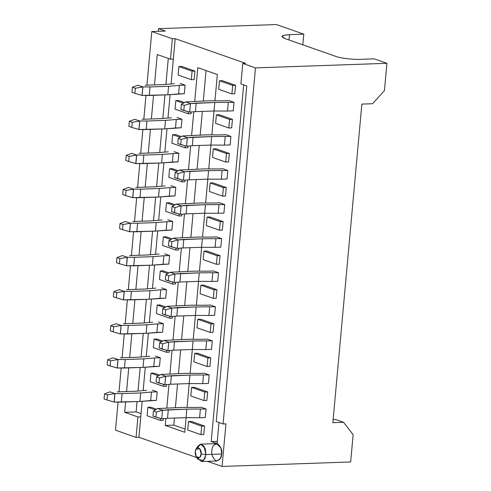 <?xml version="1.0" encoding="UTF-8"?>
<svg xmlns="http://www.w3.org/2000/svg" width="491" height="491" viewBox="0 0 491 491"><rect width="100%" height="100%" fill="white"/><g stroke="black" fill="none" stroke-linecap="round" stroke-linejoin="round"><path stroke-width="0.74" d="M146.576 390.327L135.798 391.229L146.576 390.327M117.22 391.879L135.798 391.229L117.22 391.879M109.984 391.873L114.962 393.567L114.182 402.086L121.338 402.111L122.112 393.598L114.962 393.567L122.112 393.598L121.338 402.111L139.917 401.466L140.69 392.947L122.112 393.598L140.69 392.947L139.917 401.466L150.688 400.558L151.467 392.039L140.69 392.947L151.467 392.039L150.688 400.558L156.402 400.361L139.917 401.466L114.182 402.086L107.001 400.012L107.468 394.899L104.534 393.874L104.067 398.98L107.001 400.012L104.067 398.98L104.534 393.874L109.984 391.873L104.534 393.874L107.468 394.899L107.001 400.012L114.102 402.061L114.869 393.586L107.468 394.899L114.962 393.567L109.984 391.873M157.181 391.843L151.467 392.039L157.181 391.843L156.402 400.361L157.181 391.843L152.29 390.124L157.181 391.843M199.598 417.706L205.312 417.51L199.598 417.706L200.371 409.187L199.598 417.706L186.083 417.651L199.598 417.706M206.091 408.991L186.856 409.132L186.083 417.651L186.856 409.132L168.284 409.782L167.511 418.301L186.083 417.651L167.511 418.301L168.284 409.782L162.576 410.261L161.735 418.762L167.511 418.301L161.735 418.762L162.576 410.261L186.856 409.132L206.091 408.991L205.312 417.51L206.091 408.991L201.2 407.278L195.486 407.475L201.2 407.278L206.091 408.991M153.438 411.022L152.977 416.129L155.911 417.16L156.377 412.047L153.438 411.022L156.377 412.047L162.509 410.292L156.377 412.047L155.911 417.16L161.735 418.762L152.977 416.129L153.438 411.022L157.617 408.573L181.971 407.42L195.486 407.475L181.971 407.42L157.691 408.549L162.576 410.261L157.691 408.549L153.438 411.022M149.675 356.251L138.898 357.16L149.675 356.251M120.326 357.81L138.898 357.16L120.326 357.81M113.083 357.798L118.061 359.492L117.281 368.011L124.438 368.041L125.217 359.522L118.061 359.492L125.217 359.522L124.438 368.041L143.016 367.391L143.789 358.872L125.217 359.522L143.789 358.872L143.016 367.391L153.787 366.489L154.567 357.97L143.789 358.872L154.567 357.97L153.787 366.489L159.507 366.286L143.016 367.391L117.281 368.011L110.101 365.936L110.567 360.83L107.633 359.799L107.167 364.911L110.101 365.936L107.167 364.911L107.633 359.799L113.083 357.798L107.633 359.799L110.567 360.83L110.101 365.936L117.202 367.986L117.975 359.516L110.567 360.83L118.061 359.492L113.083 357.798M160.281 357.767L154.567 357.97L160.281 357.767L159.507 366.286L160.281 357.767L155.389 356.055L160.281 357.767M152.775 322.182L141.997 323.084L152.775 322.182M123.425 323.735L141.997 323.084L123.425 323.735M116.183 323.729L121.16 325.423L120.387 333.941L127.537 333.966L128.317 325.447L121.16 325.423L128.317 325.447L127.537 333.966L146.115 333.321L146.889 324.803L128.317 325.447L146.889 324.803L146.115 333.321L156.893 332.413L157.666 323.894L146.889 324.803L157.666 323.894L156.893 332.413L162.607 332.217L146.115 333.321L120.387 333.941L113.2 331.867L113.666 326.754L110.733 325.723L110.266 330.836L113.2 331.867L110.266 330.836L110.733 325.723L116.183 323.729L110.733 325.723L113.666 326.754L113.2 331.867L120.301 333.917L121.074 325.441L113.666 326.754L121.16 325.423L116.183 323.729M163.38 323.698L157.666 323.894L163.38 323.698L162.607 332.217L163.38 323.698L158.489 321.979L163.38 323.698M155.874 288.107L145.103 289.015L155.874 288.107M126.525 289.665L145.103 289.015L126.525 289.665M119.282 289.653L124.26 291.347L123.486 299.866L130.643 299.897L131.416 291.378L124.26 291.347L131.416 291.378L130.643 299.897L149.215 299.246L149.994 290.727L131.416 291.378L149.994 290.727L149.215 299.246L159.992 298.344L160.766 289.825L149.994 290.727L160.766 289.825L159.992 298.344L165.706 298.141L149.215 299.246L123.486 299.866L116.306 297.791L116.766 292.685L113.832 291.654L113.366 296.767L116.306 297.791L113.366 296.767L113.832 291.654L119.282 289.653L113.832 291.654L116.766 292.685L116.306 297.791L123.407 299.841L124.174 291.372L116.766 292.685L124.26 291.347L119.282 289.653M166.48 289.622L160.766 289.825L166.48 289.622L165.706 298.141L166.48 289.622L161.594 287.91L166.48 289.622M202.697 383.637L208.417 383.434L202.697 383.637L203.477 375.118L202.697 383.637L189.182 383.581L202.697 383.637M209.191 374.915L189.962 375.063L189.182 383.581L189.962 375.063L171.384 375.713L170.61 384.232L189.182 383.581L170.61 384.232L171.384 375.713L165.682 376.192L164.841 384.692L170.61 384.232L164.841 384.692L165.608 376.216L189.962 375.063L209.191 374.915L208.417 383.434L209.191 374.915L204.299 373.203L198.585 373.406L204.299 373.203L209.191 374.915M156.543 376.947L156.077 382.059L159.01 383.084L159.477 377.978L156.543 376.947L159.477 377.978L165.608 376.216L159.477 377.978L159.01 383.084L164.841 384.692L156.077 382.059L156.543 376.947L160.79 374.473L185.07 373.344L198.585 373.406L185.07 373.344L160.79 374.473L165.682 376.192L160.79 374.473L156.543 376.947M205.803 349.561L211.517 349.365L205.803 349.561L206.576 341.042L205.803 349.561L192.288 349.506L205.803 349.561M212.29 340.846L193.061 340.987L192.288 349.506L193.061 340.987L174.483 341.638L173.71 350.157L192.288 349.506L173.71 350.157L174.483 341.638L168.781 342.117L167.94 350.617L173.71 350.157L167.94 350.617L168.781 342.117L193.061 340.987L212.29 340.846L211.517 349.365L212.29 340.846L207.398 339.128L201.684 339.33L207.398 339.128L212.29 340.846M159.643 342.871L159.176 347.984L162.11 349.015L162.576 343.903L159.643 342.871L162.576 343.903L168.714 342.147L162.576 343.903L162.11 349.015L167.94 350.617L159.176 347.984L159.643 342.871L163.89 340.404L188.17 339.275L201.684 339.33L188.17 339.275L163.89 340.404L168.781 342.117L163.89 340.404L159.643 342.871M208.902 315.492L214.616 315.29L208.902 315.492L209.675 306.973L208.902 315.492L195.387 315.437L208.902 315.492M215.389 306.771L196.161 306.918L195.387 315.437L196.161 306.918L177.589 307.562L176.809 316.081L195.387 315.437L176.809 316.081L177.589 307.562L171.881 308.047L171.04 316.548L176.809 316.081L171.04 316.548L171.813 308.072L196.161 306.918L215.389 306.771L214.616 315.29L215.389 306.771L210.498 305.058L204.784 305.255L210.498 305.058L215.389 306.771M162.742 308.802L162.275 313.915L165.209 314.94L165.676 309.833L162.742 308.802L165.676 309.833L171.813 308.072L165.676 309.833L165.209 314.94L171.04 316.548L162.275 313.915L162.742 308.802L166.989 306.329L191.269 305.199L204.784 305.255L191.269 305.199L166.989 306.329L171.881 308.047L166.989 306.329L162.742 308.802M158.98 254.037L148.202 254.939L158.98 254.037M129.624 255.59L148.202 254.939L129.624 255.59M122.388 255.584L127.359 257.278L126.586 265.791L133.742 265.821L134.516 257.302L127.359 257.278L134.516 257.302L133.742 265.821L152.314 265.171L153.094 256.658L134.516 257.302L153.094 256.658L152.314 265.171L163.092 264.268L163.865 255.75L153.094 256.658L163.865 255.75L163.092 264.268L168.806 264.072L152.314 265.171L126.586 265.791L119.405 263.722L119.872 258.61L116.938 257.579L116.471 262.691L119.405 263.722L116.471 262.691L116.938 257.579L122.388 255.584L116.938 257.579L119.872 258.61L119.405 263.722L126.506 265.772L127.273 257.296L119.872 258.61L127.359 257.278L122.388 255.584M169.585 255.553L163.865 255.75L169.585 255.553L168.806 264.072L169.585 255.553L164.694 253.835L169.585 255.553M212.002 281.417L217.716 281.22L212.002 281.417L212.775 272.898L212.002 281.417L198.487 281.361L212.002 281.417M218.495 272.701L199.26 272.843L198.487 281.361L199.26 272.843L180.688 273.493L179.915 282.012L198.487 281.361L179.915 282.012L180.688 273.493L174.98 273.972L174.139 282.472L179.915 282.012L174.139 282.472L174.98 273.972L199.26 272.843L218.495 272.701L217.716 281.22L218.495 272.701L213.603 270.983L207.883 271.185L213.603 270.983L218.495 272.701M165.841 274.727L165.381 279.839L168.315 280.87L168.775 275.758L165.841 274.727L168.775 275.758L174.913 274.003L168.775 275.758L168.315 280.87L174.139 282.472L165.381 279.839L165.841 274.727L170.089 272.26L194.368 271.13L207.883 271.185L194.368 271.13L170.089 272.26L174.98 273.972L170.089 272.26L165.841 274.727M162.079 219.962L151.302 220.87L162.079 219.962M132.73 221.515L151.302 220.87L132.73 221.515M125.487 221.509L130.465 223.202L129.685 231.721L136.842 231.752L137.615 223.233L130.465 223.202L137.615 223.233L136.842 231.752L155.42 231.101L156.193 222.583L137.615 223.233L156.193 222.583L155.42 231.101L166.191 230.199L166.971 221.68L156.193 222.583L166.971 221.68L166.191 230.199L171.911 229.997L155.42 231.101L129.685 231.721L122.504 229.647L122.971 224.534L120.037 223.509L119.571 228.622L122.504 229.647L119.571 228.622L120.037 223.509L125.487 221.509L120.037 223.509L122.971 224.534L122.504 229.647L129.606 231.697L130.379 223.227L122.971 224.534L130.465 223.202L125.487 221.509M172.685 221.478L166.971 221.68L172.685 221.478L171.911 229.997L172.685 221.478L167.793 219.765L172.685 221.478M215.101 247.347L220.815 247.145L215.101 247.347L215.88 238.829L215.101 247.347L201.586 247.292L215.101 247.347M221.594 238.626L202.366 238.773L201.586 247.292L202.366 238.773L183.787 239.418L183.014 247.937L201.586 247.292L183.014 247.937L183.787 239.418L178.086 239.896L177.245 248.403L183.014 247.937L177.245 248.403L178.086 239.896L202.366 238.773L221.594 238.626L220.815 247.145L221.594 238.626L216.703 236.914L210.989 237.11L216.703 236.914L221.594 238.626M168.947 240.658L168.481 245.77L171.414 246.795L171.881 241.682L168.947 240.658L171.881 241.682L178.012 239.927L171.881 241.682L171.414 246.795L177.245 248.403L168.481 245.77L168.947 240.658L173.194 238.184L197.474 237.055L210.989 237.11L197.474 237.055L173.194 238.184L178.086 239.896L173.194 238.184L168.947 240.658M165.179 185.893L154.401 186.795L165.179 185.893M135.829 187.445L154.401 186.795L135.829 187.445M128.587 187.439L133.564 189.127L132.791 197.646L139.941 197.677L140.721 189.158L133.564 189.127L140.721 189.158L139.941 197.677L158.519 197.026L159.293 188.507L140.721 189.158L159.293 188.507L158.519 197.026L169.297 196.124L170.07 187.605L159.293 188.507L170.07 187.605L169.297 196.124L175.011 195.921L158.519 197.026L132.791 197.646L125.604 195.578L126.07 190.465L123.137 189.434L122.67 194.546L125.604 195.578L122.67 194.546L123.137 189.434L128.587 187.439L123.137 189.434L126.07 190.465L125.604 195.578L132.705 197.627L133.478 189.152L126.07 190.465L133.564 189.127L128.587 187.439M175.784 187.409L170.07 187.605L175.784 187.409L175.011 195.921L175.784 187.409L170.893 185.69L175.784 187.409M218.2 213.272L223.921 213.069L218.2 213.272L218.98 204.753L218.2 213.272L204.686 213.217L218.2 213.272M224.694 204.557L205.465 204.698L204.686 213.217L205.465 204.698L186.887 205.348L186.114 213.867L204.686 213.217L186.114 213.867L186.887 205.348L181.185 205.827L180.344 214.328L186.114 213.867L180.344 214.328L181.111 205.852L205.465 204.698L224.694 204.557L223.921 213.069L224.694 204.557L219.802 202.838L214.088 203.041L219.802 202.838L224.694 204.557M172.046 206.582L171.58 211.695L174.514 212.726L174.98 207.613L172.046 206.582L174.98 207.613L181.111 205.852L174.98 207.613L174.514 212.726L180.344 214.328L171.58 211.695L172.046 206.582L176.294 204.109L200.574 202.986L214.088 203.041L200.574 202.986L176.294 204.109L181.185 205.827L176.294 204.109L172.046 206.582M168.278 151.817L157.507 152.726L168.278 151.817M138.928 153.37L157.507 152.726L138.928 153.37M131.686 153.364L136.664 155.058L135.89 163.577L143.047 163.607L143.82 155.088L136.664 155.058L143.82 155.088L143.047 163.607L161.619 162.957L162.392 154.438L143.82 155.088L162.392 154.438L161.619 162.957L172.396 162.048L173.17 153.536L162.392 154.438L173.17 153.536L172.396 162.048L178.11 161.852L161.619 162.957L135.89 163.577L128.71 161.502L129.17 156.39L126.236 155.365L125.77 160.471L128.71 161.502L125.77 160.471L126.236 155.365L131.686 153.364L126.236 155.365L129.17 156.39L128.71 161.502L135.804 163.552L136.578 155.082L129.17 156.39L136.664 155.058L131.686 153.364M178.884 153.333L173.17 153.536L178.884 153.333L178.11 161.852L178.884 153.333L173.998 151.621L178.884 153.333M221.306 179.197L227.02 179L221.306 179.197L222.079 170.684L221.306 179.197L207.791 179.141L221.306 179.197M227.793 170.481L208.565 170.623L207.791 179.141L208.565 170.623L189.992 171.273L189.213 179.792L207.791 179.141L189.213 179.792L189.992 171.273L184.285 171.752L183.444 180.252L189.213 179.792L183.444 180.252L184.285 171.752L208.565 170.623L227.793 170.481L227.02 179L227.793 170.481L222.902 168.769L217.188 168.965L222.902 168.769L227.793 170.481M175.146 172.513L174.679 177.619L177.613 178.65L178.08 173.538L175.146 172.513L178.08 173.538L184.217 171.782L178.08 173.538L177.613 178.65L183.444 180.252L174.679 177.619L175.146 172.513L179.393 170.039L203.673 168.91L217.188 168.965L203.673 168.91L179.393 170.039L184.285 171.752L179.393 170.039L175.146 172.513M171.384 117.748L160.606 118.65L171.384 117.748M142.028 119.301L160.606 118.65L142.028 119.301M134.786 119.295L139.763 120.982L138.99 129.501L146.146 129.532L146.919 121.013L139.763 120.982L146.919 121.013L146.146 129.532L164.718 128.881L165.498 120.363L146.919 121.013L165.498 120.363L164.718 128.881L175.496 127.979L176.269 119.46L165.498 120.363L176.269 119.46L175.496 127.979L181.21 127.777L164.718 128.881L138.99 129.501L131.809 127.427L132.275 122.32L129.336 121.289L128.875 126.402L131.809 127.427L128.875 126.402L129.336 121.289L134.786 119.295L129.336 121.289L132.275 122.32L131.809 127.427L138.91 129.477L139.677 121.007L132.275 122.32L139.763 120.982L134.786 119.295M181.989 119.258L176.269 119.46L181.989 119.258L181.21 127.777L181.989 119.258L177.098 117.545L181.989 119.258M224.405 145.127L230.119 144.925L224.405 145.127L225.179 136.608L224.405 145.127L210.891 145.072L224.405 145.127M230.893 136.406L211.664 136.553L210.891 145.072L211.664 136.553L193.092 137.204L192.312 145.723L210.891 145.072L192.312 145.723L193.092 137.204L187.384 137.683L186.543 146.183L192.312 145.723L186.543 146.183L187.316 137.707L211.664 136.553L230.893 136.406L230.119 144.925L230.893 136.406L226.007 134.694L220.287 134.896L226.007 134.694L230.893 136.406M178.245 138.437L177.779 143.55L180.719 144.581L181.179 139.469L178.245 138.437L181.179 139.469L187.316 137.707L181.179 139.469L180.719 144.581L186.543 146.183L177.779 143.55L178.245 138.437L182.492 135.964L206.772 134.841L220.287 134.896L206.772 134.841L182.492 135.964L187.384 137.683L182.492 135.964L178.245 138.437M174.483 83.673L163.706 84.575L174.483 83.673M145.133 85.225L163.706 84.575L145.133 85.225M137.891 85.219L142.869 86.913L142.089 95.432L149.246 95.457L150.019 86.944L142.869 86.913L150.019 86.944L149.246 95.457L167.824 94.812L168.597 86.293L150.019 86.944L168.597 86.293L167.824 94.812L178.595 93.904L179.375 85.385L168.597 86.293L179.375 85.385L178.595 93.904L184.315 93.707L167.824 94.812L142.089 95.432L134.908 93.358L135.375 88.245L132.441 87.22L131.975 92.326L134.908 93.358L131.975 92.326L132.441 87.22L137.891 85.219L132.441 87.22L135.375 88.245L134.908 93.358L142.009 95.407L142.783 86.932L135.375 88.245L142.869 86.913L137.891 85.219M185.089 85.189L179.375 85.385L185.089 85.189L184.315 93.707L185.089 85.189L180.197 83.47L185.089 85.189M227.505 111.052L233.219 110.856L227.505 111.052L228.278 102.533L227.505 111.052L213.99 110.997L227.505 111.052M233.998 102.337L214.763 102.478L213.99 110.997L214.763 102.478L196.191 103.128L195.418 111.647L213.99 110.997L195.418 111.647L196.191 103.128L190.483 103.607L189.649 112.108L195.418 111.647L189.649 112.108L190.483 103.607L214.763 102.478L233.998 102.337L233.219 110.856L233.998 102.337L229.107 100.624L223.393 100.821L229.107 100.624L233.998 102.337M181.345 104.368L180.884 109.475L183.818 110.506L184.285 105.393L181.345 104.368L184.285 105.393L190.416 103.638L184.285 105.393L183.818 110.506L189.649 112.108L180.884 109.475L181.345 104.368L185.524 101.919L209.878 100.765L223.393 100.821L209.878 100.765L185.598 101.895L190.483 103.607L185.598 101.895L181.345 104.368M175.195 38.648L171.071 83.961L175.195 38.648L245.623 63.339L175.195 38.648L172.335 38.746L175.195 38.648M170.101 94.622L167.965 118.03L170.101 94.622M166.995 128.691L164.866 152.106L166.995 128.691M163.896 162.767L161.766 186.175L163.896 162.767M160.796 196.836L158.667 220.25L160.796 196.836M157.697 230.911L155.561 254.32L157.697 230.911M154.591 264.98L152.462 288.395L154.591 264.98M151.492 299.056L149.362 322.47L151.492 299.056M148.392 333.125L146.263 356.54L148.392 333.125M145.293 367.2L143.163 390.615L145.293 367.2M142.187 401.276L138.91 437.297L196.817 457.6L138.91 437.297L140.77 416.853L137.916 416.951L124.689 412.317L125.628 401.963L124.689 412.317L137.916 416.951L136.056 437.395L137.916 416.951L140.77 416.853L142.187 401.276M207.429 461.319L222.055 466.45L225.934 423.862L222.055 466.45L350.654 461.957L353.133 434.701L343.583 422.297L332.867 422.671L361.855 104.092L372.577 103.718L384.453 90.565L386.933 63.308L255.48 67.899L242.763 63.443L240.903 83.887L246.77 85.943L216.23 421.56L223.074 423.96L255.48 67.899L223.074 423.96L225.934 423.862L223.074 423.96L216.23 421.56L246.77 85.943L240.903 83.887L242.763 63.443L255.48 67.899L386.933 63.308L384.453 90.565L372.577 103.718L361.855 104.092L332.867 422.671L343.583 422.297L353.133 434.701L350.654 461.957L222.055 466.45L207.429 461.319M218.986 422.524L217.071 443.606L211.204 441.55L243.665 84.851L211.204 441.55L217.274 441.335L211.204 441.55L217.071 443.606L218.986 422.524M222.343 80.671L235.551 85.299L234.772 93.818L231.918 93.916L218.71 89.288L219.483 80.769L222.343 80.671L219.483 80.769L232.691 85.403L235.551 85.299L222.343 80.671M181.75 66.438L194.958 71.066L194.178 79.585L191.324 79.683L178.116 75.055L178.89 66.537L181.75 66.438L178.89 66.537L192.098 71.164L194.958 71.066L181.75 66.438M219.244 114.741L232.446 119.374L231.672 127.893L228.818 127.991L215.61 123.358L216.384 114.845L219.244 114.741L216.384 114.845L229.592 119.473L232.446 119.374L219.244 114.741M178.644 100.508L184.456 102.545L178.644 100.508L175.79 100.612L178.644 100.508M191.232 111.997L191.079 113.66L188.219 113.759L175.011 109.125L175.79 100.612L183.278 103.233L175.79 100.612L175.011 109.125L188.219 113.759L191.079 113.66L191.232 111.997M216.138 148.816L229.346 153.444L228.573 161.962L225.713 162.067L212.505 157.433L213.284 148.914L216.138 148.816L213.284 148.914L226.492 153.548L229.346 153.444L216.138 148.816M175.545 134.583L181.357 136.621L175.545 134.583L172.691 134.681L175.545 134.583M188.127 146.072L187.979 147.73L185.119 147.828L171.911 143.2L172.691 134.681L180.179 137.308L172.691 134.681L171.911 143.2L185.119 147.828L187.979 147.73L188.127 146.072M213.039 182.885L226.247 187.519L225.473 196.038L222.613 196.136L209.405 191.508L210.179 182.99L213.039 182.885L210.179 182.99L223.387 187.617L226.247 187.519L213.039 182.885M172.445 168.652L178.258 170.69L172.445 168.652L169.585 168.757L172.445 168.652M185.027 180.142L184.88 181.805L182.02 181.903L168.812 177.276L169.585 168.757L177.079 171.384L169.585 168.757L168.812 177.276L182.02 181.903L184.88 181.805L185.027 180.142M209.939 216.961L223.147 221.588L222.368 230.107L219.514 230.211L206.306 225.578L207.079 217.059L209.939 216.961L207.079 217.059L220.287 221.693L223.147 221.588L209.939 216.961M169.346 202.728L175.152 204.765L169.346 202.728L166.486 202.826L169.346 202.728M181.928 214.217L181.774 215.874L178.92 215.979L165.713 211.345L166.486 202.826L173.98 205.453L166.486 202.826L165.713 211.345L178.92 215.979L181.774 215.874L181.928 214.217M206.84 251.036L220.048 255.664L219.268 264.183L216.414 264.281L203.206 259.653L203.98 251.134L206.84 251.036L203.98 251.134L217.188 255.762L220.048 255.664L206.84 251.036M166.24 236.797L172.053 238.835L166.24 236.797L163.386 236.901L166.24 236.797M178.828 248.293L178.675 249.95L175.815 250.048L162.613 245.42L163.386 236.901L170.874 239.528L163.386 236.901L162.613 245.42L175.815 250.048L178.675 249.95L178.828 248.293M203.734 285.105L216.942 289.739L216.169 298.258L213.309 298.356L200.101 293.722L200.88 285.203L203.734 285.105L200.88 285.203L214.088 289.837L216.942 289.739L203.734 285.105M163.141 270.872L168.953 272.91L163.141 270.872L160.287 270.971L163.141 270.872M175.723 282.362L175.575 284.019L172.715 284.123L159.507 279.489L160.287 270.971L167.775 273.597L160.287 270.971L159.507 279.489L172.715 284.123L175.575 284.019L175.723 282.362M200.635 319.181L213.843 323.808L213.069 332.327L210.209 332.425L197.001 327.798L197.781 319.279L200.635 319.181L197.781 319.279L210.983 323.907L213.843 323.808L200.635 319.181M160.041 304.948L165.854 306.985L160.041 304.948L157.181 305.046L160.041 304.948M172.623 316.437L172.476 318.094L169.616 318.193L156.408 313.565L157.181 305.046L164.675 307.673L157.181 305.046L156.408 313.565L169.616 318.193L172.476 318.094L172.623 316.437M197.535 353.25L210.743 357.884L209.97 366.403L207.11 366.501L193.902 361.867L194.675 353.348L197.535 353.25L194.675 353.348L207.883 357.982L210.743 357.884L197.535 353.25M156.942 339.017L162.754 341.055L156.942 339.017L154.082 339.115L156.942 339.017M169.524 350.506L169.37 352.17L166.517 352.268L153.309 347.634L154.082 339.115L161.576 341.742L154.082 339.115L153.309 347.634L166.517 352.268L169.37 352.17L169.524 350.506M194.436 387.325L207.644 391.953L206.864 400.472L204.01 400.57L190.803 395.942L191.576 387.424L194.436 387.325L191.576 387.424L204.784 392.057L207.644 391.953L194.436 387.325M153.843 373.092L159.649 375.13L153.843 373.092L150.983 373.191L153.843 373.092M166.424 384.582L166.271 386.239L163.417 386.337L150.209 381.71L150.983 373.191L158.47 375.818L150.983 373.191L150.209 381.71L163.417 386.337L166.271 386.239L166.424 384.582M191.33 421.395L204.538 426.028L203.765 434.547L200.905 434.645L187.697 430.012L188.476 421.499L191.33 421.395L188.476 421.499L201.684 426.127L204.538 426.028L191.33 421.395M150.737 407.162L156.549 409.199L150.737 407.162L147.883 407.266L150.737 407.162M163.325 418.651L163.172 420.314L160.311 420.413L147.104 415.779L147.883 407.266L155.371 409.887L147.883 407.266L147.104 415.779L160.311 420.413L163.172 420.314L163.325 418.651M201.371 461.534L217.09 460.981L220.52 458.256L221.674 454.009L205.956 454.562L221.674 454.009C221.588 458.134 219.698 460.405 216.009 460.816C212.621 457.919 211.247 454.513 211.891 450.578C211.983 446.454 213.867 444.189 217.556 443.778C220.95 446.669 222.319 450.081 221.674 454.009L220.938 447.872L216.482 443.606L200.764 444.159L205.22 448.418L205.956 454.562L204.808 458.809L201.371 461.534L197.063 457.667M217.347 74.522L214.96 100.784L217.347 74.522L197.787 67.666L217.347 74.522M214.027 110.997L211.86 134.859L214.027 110.997M210.927 145.072L208.755 168.935L210.927 145.072M207.828 179.141L205.655 203.004L207.828 179.141M204.729 213.217L202.556 237.079L204.729 213.217M201.629 247.292L199.456 271.149L201.629 247.292M198.524 281.361L196.357 305.224L198.524 281.361M195.424 315.437L193.251 339.293L195.424 315.437M192.325 349.506L190.152 373.369L192.325 349.506M189.225 383.581L187.053 407.438L189.225 383.581M186.12 417.651L184.788 432.289L165.228 425.427L165.86 418.442L165.228 425.427L184.788 432.289L186.12 417.651M166.817 407.947L168.965 384.367L166.817 407.947M169.917 373.878L172.065 350.292L169.917 373.878M173.022 339.803L175.164 316.222L173.022 339.803M176.122 305.733L178.264 282.147L176.122 305.733M179.221 271.658L181.369 248.078L179.221 271.658M182.321 237.583L184.469 214.002L182.321 237.583M185.42 203.513L187.568 179.933L185.42 203.513M188.526 169.438L190.668 145.858L188.526 169.438M191.625 135.369L193.773 111.788L191.625 135.369M194.724 101.293L197.787 67.666L194.724 101.293M374.216 58.846L386.933 63.308L374.216 58.846L359.928 59.343C353.299 59.749 340.06 58.134 335.856 56.416L284.995 38.58C280.005 36.481 281.509 35.174 289.5 34.652L303.788 34.155L276.402 24.55L158.519 28.668L276.402 24.55L303.788 34.155L302.818 44.828L303.788 34.155L289.5 34.652L289.015 39.992L289.5 34.652L284.185 35.229L281.969 36.506L284.995 38.58L335.856 56.416C340.06 58.134 353.299 59.749 359.928 59.343L374.216 58.846M158.28 31.32L158.519 28.668L165.369 31.068L151.793 31.547L172.335 38.746L151.793 31.547L146.913 85.164L151.793 31.547L165.369 31.068L158.519 28.668L158.28 31.32M245.623 63.339L242.763 63.443L245.623 63.339M126.58 391.554L128.734 367.888L126.58 391.554M129.679 357.479L131.834 333.819L129.679 357.479M132.779 323.409L134.933 299.743L132.779 323.409M135.878 289.334L138.032 265.674L135.878 289.334M138.984 255.265L141.132 231.599L138.984 255.265M142.083 221.189L144.237 197.529L142.083 221.189M145.183 187.12L147.337 163.454L145.183 187.12M148.282 153.045L150.436 129.385L148.282 153.045M151.388 118.969L153.536 95.309L151.388 118.969M154.487 84.9L157.249 54.55L170.475 59.19L172.335 38.746L170.475 59.19L173.329 59.092L170.475 59.19L157.249 54.55L154.487 84.9M145.974 95.444L143.814 119.239L145.974 95.444M142.875 129.52L140.708 153.309L142.875 129.52M139.775 163.589L137.609 187.384L139.775 163.589M136.676 197.664L134.509 221.453L136.676 197.664M133.577 231.734L131.41 255.529L133.577 231.734M130.471 265.809L128.311 289.598L130.471 265.809M127.372 299.884L125.205 323.673L127.372 299.884M124.272 333.954L122.106 357.743L124.272 333.954M121.173 368.029L119.006 391.818L121.173 368.029M118.067 402.098L115.514 430.196L136.056 437.395L138.91 437.297L136.056 437.395L115.514 430.196L118.067 402.098M333.137 419.645L335.758 419.553L343.583 422.297L335.758 419.553L333.137 419.645M185.082 429.085L173.802 425.126L165.228 425.427L173.802 425.126L174.446 418.062L173.802 425.126L185.082 429.085M175.391 407.647L177.546 383.987L175.391 407.647M178.491 373.577L180.645 349.911L178.491 373.577M181.59 339.502L183.744 315.842L181.59 339.502M184.696 305.433L186.844 281.766L184.696 305.433M187.795 271.357L189.949 247.697L187.795 271.357M190.895 237.288L193.049 213.622L190.895 237.288M193.994 203.213L196.148 179.553L193.994 203.213M197.1 169.143L199.248 145.477L197.1 169.143M200.199 135.068L202.353 111.408L200.199 135.068M203.299 100.993L206.067 70.569L203.299 100.993M141.064 413.649L136.117 411.918L124.689 412.317L136.117 411.918L137.063 401.564L136.117 411.918L141.064 413.649M138.02 391.045L140.162 367.489L138.02 391.045M141.12 356.969L143.262 333.42L141.12 356.969M144.219 322.9L146.361 299.344L144.219 322.9M147.318 288.825L149.467 265.275L147.318 288.825M150.424 254.755L152.566 231.2L150.424 254.755M153.523 220.68L155.665 197.13L153.523 220.68M156.623 186.611L158.765 163.055L156.623 186.611M159.722 152.535L161.87 128.98L159.722 152.535M162.828 118.466L164.97 94.91L162.828 118.466M165.927 84.391L168.29 58.423L165.927 84.391M196.738 448.314L200.764 444.159M196.29 456.777L197.867 459.238L203.587 460.503L205.956 454.562L201.144 453.972C201.531 451.616 200.709 449.572 198.671 447.835C196.461 448.08 195.326 449.443 195.277 451.916C194.89 454.273 195.713 456.317 197.744 458.054C199.96 457.808 201.089 456.446 201.144 453.972L199.72 457.538L196.29 456.777L195.277 451.916L196.026 449.253L199.923 448.811L201.144 453.972L205.956 454.562L203.918 445.957L200.359 444.202L197.425 446.693L196.026 449.253M160.496 418.424L160.311 420.413L160.496 418.424M203.765 434.547L204.538 426.028L201.684 426.127L200.905 434.645L203.765 434.547M187.697 430.012L200.905 434.645L201.684 426.127L188.476 421.499L187.697 430.012M163.595 384.349L163.417 386.337L163.595 384.349M206.864 400.472L207.644 391.953L204.784 392.057L204.01 400.57L206.864 400.472M190.803 395.942L204.01 400.57L204.784 392.057L191.576 387.424L190.803 395.942M166.695 350.273L166.517 352.268L166.695 350.273M209.97 366.403L210.743 357.884L207.883 357.982L207.11 366.501L209.97 366.403M193.902 361.867L207.11 366.501L207.883 357.982L194.675 353.348L193.902 361.867M169.8 316.204L169.616 318.193L169.8 316.204M213.069 332.327L213.843 323.808L210.983 323.907L210.209 332.425L213.069 332.327M197.001 327.798L210.209 332.425L210.983 323.907L197.781 319.279L197.001 327.798M172.9 282.129L172.715 284.123L172.9 282.129M216.169 298.258L216.942 289.739L214.088 289.837L213.309 298.356L216.169 298.258M200.101 293.722L213.309 298.356L214.088 289.837L200.88 285.203L200.101 293.722M175.999 248.059L175.815 250.048L175.999 248.059M219.268 264.183L220.048 255.664L217.188 255.762L216.414 264.281L219.268 264.183M203.206 259.653L216.414 264.281L217.188 255.762L203.98 251.134L203.206 259.653M179.098 213.984L178.92 215.979L179.098 213.984M222.368 230.107L223.147 221.588L220.287 221.693L219.514 230.211L222.368 230.107M206.306 225.578L219.514 230.211L220.287 221.693L207.079 217.059L206.306 225.578M182.198 179.915L182.02 181.903L182.198 179.915M225.473 196.038L226.247 187.519L223.387 187.617L222.613 196.136L225.473 196.038M209.405 191.508L222.613 196.136L223.387 187.617L210.179 182.99L209.405 191.508M185.303 145.839L185.119 147.828L185.303 145.839M228.573 161.962L229.346 153.444L226.492 153.548L225.713 162.067L228.573 161.962M212.505 157.433L225.713 162.067L226.492 153.548L213.284 148.914L212.505 157.433M188.403 111.77L188.219 113.759L188.403 111.77M231.672 127.893L232.446 119.374L229.592 119.473L228.818 127.991L231.672 127.893M215.61 123.358L228.818 127.991L229.592 119.473L216.384 114.845L215.61 123.358M194.178 79.585L194.958 71.066L192.098 71.164L191.324 79.683L194.178 79.585M178.116 75.055L191.324 79.683L192.098 71.164L178.89 66.537L178.116 75.055M234.772 93.818L235.551 85.299L232.691 85.403L231.918 93.916L234.772 93.818M218.71 89.288L231.918 93.916L232.691 85.403L219.483 80.769L218.71 89.288"/></g></svg>
